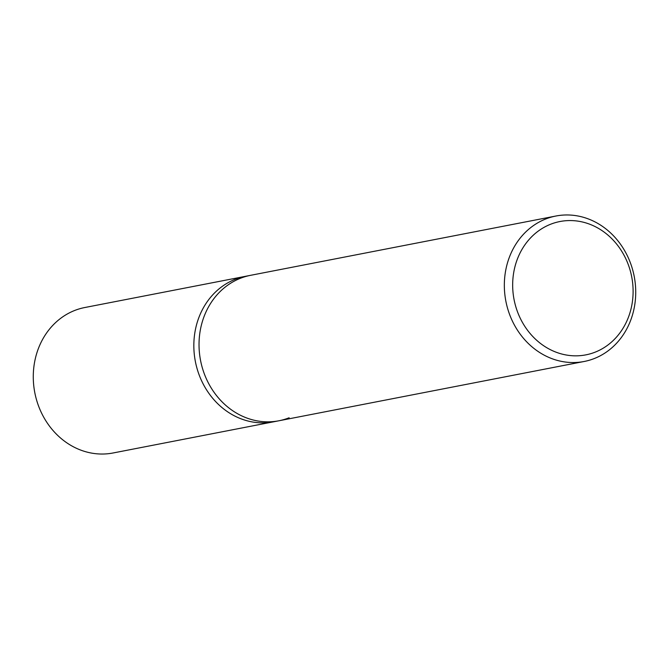 <?xml version="1.0" encoding="UTF-8"?>
<svg xmlns="http://www.w3.org/2000/svg" width="669" height="669" viewBox="0 0 669 669"><rect width="100%" height="100%" fill="white"/><g stroke="black" fill="none" stroke-linecap="round" stroke-linejoin="round"><path stroke-width="1" d="M545.611 219.031A74.092 65.361 79 0 0 507.244 307.13A74.092 65.361 79 0 0 584.154 361.486A74.092 65.361 79 0 0 594.448 358.475A74.092 65.361 79 0 0 632.815 270.376A74.092 65.361 79 0 0 555.906 216.02A74.092 65.361 79 0 0 545.611 219.031M289.142 417.774A74.092 65.361 -101 0 1 278.856 420.784A74.092 65.361 -101 0 1 201.938 366.428A74.092 65.361 -101 0 1 240.313 278.329A74.092 65.361 -101 0 1 250.599 275.319L245.406 276.33A74.092 65.361 79 0 0 235.112 279.341A74.092 65.361 79 0 0 196.745 367.44A74.092 65.361 79 0 0 273.654 421.796L113.094 452.98A74.092 65.361 79 0 1 36.185 398.624A74.092 65.361 79 0 1 74.552 310.525A74.092 65.361 79 0 1 84.846 307.514L245.406 276.33A74.092 65.361 79 0 0 235.112 279.341A74.092 65.361 79 0 0 196.745 367.44A74.092 65.361 79 0 0 273.654 421.796L278.856 420.784A74.092 65.361 -101 0 1 201.938 366.428A74.092 65.361 -101 0 1 240.313 278.329A74.092 65.361 -101 0 1 250.599 275.319L555.906 216.02M595.268 352.111A67.92 59.917 -101 0 1 516.978 310.357A67.92 59.917 -101 0 1 550.503 224.291A67.92 59.917 -101 0 1 628.793 266.036A67.92 59.917 -101 0 1 595.268 352.111M584.154 361.486L278.856 420.784"/></g></svg>
